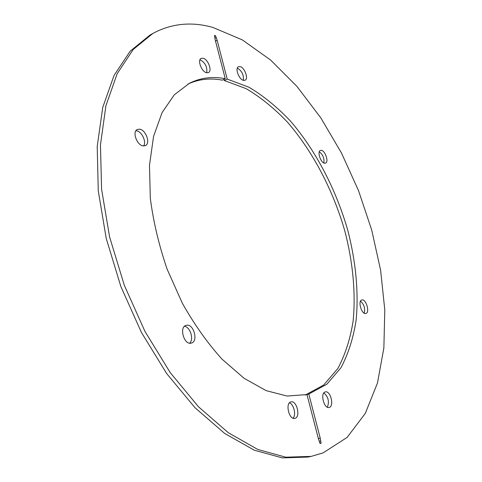 <?xml version="1.0" encoding="UTF-8"?>
<svg xmlns="http://www.w3.org/2000/svg" width="482" height="482" viewBox="0 0 482 482"><rect width="100%" height="100%" fill="white"/><g stroke="black" fill="none" stroke-linecap="round" stroke-linejoin="round"><path stroke-width="0.72" d="M321.241 150.336C325.175 150.48 329.079 162.048 325.555 163.115L324.754 163.223C320.843 163.193 316.861 151.517 320.391 150.45L321.241 150.336M319.295 151.758C322.928 154.62 324.446 158.355 323.862 162.958M362.012 299.918C366.139 298.985 370.062 312.589 365.904 313.463L365.718 313.505C361.602 314.571 357.608 300.84 361.771 299.973L362.012 299.918M360.524 301.148C364.103 304.449 365.326 308.45 364.205 313.161M325.229 391.932L325.32 391.908C330.411 390.263 334.49 406.133 329.284 407.411L329.116 407.459C323.988 409.073 319.988 393.005 325.229 391.932M323.868 392.92C328.314 396.885 329.477 401.651 327.35 407.218M239.994 66.576C244.549 67.293 248.833 78.789 245.079 80.235L243.609 80.386C239.078 79.795 234.692 68.179 238.451 66.721L239.994 66.576M237.337 68.076C241.922 70.872 243.922 74.957 243.338 80.319M143.431 145.925L145.395 145.606C150.848 143.467 145.751 129.507 139.388 129.164L137.292 129.495C131.845 131.664 137.111 145.769 143.431 145.925M143.588 145.938C146.841 141.877 141.594 131.026 136.225 130.736L135.93 130.718M190.974 343.184L191.462 343.07C198.5 341.34 193.734 323.747 186.648 325.223L186.016 325.368C178.991 327.109 183.913 344.883 190.974 343.184M189.625 343.178C194.126 339.418 190.245 326.814 184.449 326.332M295.062 418.328C300.87 416.876 296.671 400.078 290.977 401.892L290.863 401.916C285.013 403.145 289.11 420.159 294.851 418.388L295.062 418.328M293.056 418.213C296.388 414.984 293.845 404.211 289.453 402.85M206.706 72.752L208.459 72.565C212.52 70.908 207.989 59.015 202.988 58.214L201.151 58.394C197.084 60.069 201.735 72.089 206.706 72.752M206.694 72.752C207.447 66.944 205.236 62.612 200.06 59.756L199.988 59.744M306.974 394.571L318.415 438.783L320.096 443.603L321.114 443.223L320.223 438.12L308.805 394.041L326.898 384.196L340.955 367.718C348.275 353.933 353.33 338.075 356.138 320.132C358.789 292.255 355.806 261.527 347.871 230.661C336.159 189.661 315.873 150.541 290.309 120.916C277.12 106.998 263.323 95.761 248.905 87.206L227.209 79.084L217.129 40.199L215.587 35.782L214.466 35.493L215.153 39.687L225.239 78.686C212.49 76.222 200.554 77.747 189.45 83.259L174.303 94.797L162.066 112.631L153.553 136.418L149.474 165.398L150.318 198.325C153.366 221.75 158.97 245.374 167.127 269.203L182.335 303.214C194.33 324.494 207.543 343.124 221.967 359.096L244.067 378.274L266.112 390.631L287.055 396.041L306.974 394.571L305.124 395.023M320.054 443.44L321.114 443.223M214.671 36.277L215.587 35.782M305.558 394.915L323.699 384.998L337.822 368.525C345.184 354.764 350.293 338.918 353.137 321.006C355.849 293.164 352.914 262.485 345.016 231.673C333.345 190.745 313.071 151.716 287.489 122.181C274.288 108.305 260.473 97.117 246.031 88.604L224.299 80.548L223.979 79.319M323.061 452.899L347.118 437.409L365.284 413.423L377.478 382.985L383.871 347.944L384.787 309.908L380.617 270.269L371.755 230.203L358.584 190.782L341.473 153.005L320.819 117.885L297.033 86.507L270.637 60.063L242.301 39.886L212.905 27.444C191.589 21.419 171.58 23.419 152.878 33.439L133.201 49.495L117.162 73.704L105.907 105.781L100.461 144.835L101.588 189.293L109.601 236.975L124.296 285.236L144.901 331.285L170.158 372.514L198.5 406.784L228.245 432.667L257.798 449.471L285.79 457.195L311.173 456.394L323.061 452.899M187.962 84.049C198.692 79.138 210.152 77.837 222.329 80.151L225.239 78.686M305.54 394.848L308.805 394.041M227.209 79.084L224.299 80.548M152.878 33.439L149.884 35.144L130.152 51.219L114.047 75.427L102.726 107.474L97.213 146.462L98.268 190.83L106.221 238.391L120.862 286.519L141.419 332.435L166.652 373.532L194.981 407.694L224.739 433.481L254.321 450.218L282.362 457.9L307.799 457.069L311.173 456.394M215.508 41.066L217.129 40.199M215.026 38.211L216.069 37.65M318.349 438.524L320.223 438.12M319.476 441.301L320.554 441.072"/></g></svg>
